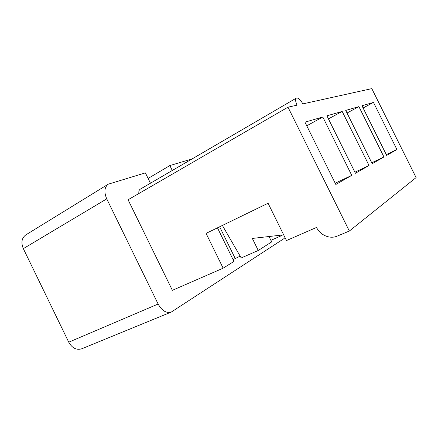 <?xml version="1.0" encoding="UTF-8"?>
<svg xmlns="http://www.w3.org/2000/svg" width="438" height="438" viewBox="0 0 438 438"><rect width="100%" height="100%" fill="white"/><g stroke="black" fill="none" stroke-linecap="round" stroke-linejoin="round"><path stroke-width="0.66" d="M192.112 158.917L169.856 165.564L172.276 170.491M217.462 227.842L233.958 261.426L223.15 268.182L206.063 233.383L268.072 203.243L286.474 240.555L316.548 227.437C320.178 235.151 329.902 239.34 337.178 236.131L349.338 231.045L416.1 177.587L371.807 88.624L302.828 103.894C300.446 99.59 298.294 97.652 296.367 98.074L140.253 189.178C139.038 189.977 138.594 191.417 138.917 193.497M223.15 268.182L172.375 290.328L128.077 199.777L287.996 107.173L297.074 105.164C295.409 101.507 295.174 99.141 296.367 98.074M158.129 304.032L106.746 198.863L23.334 248.642L68.744 342.188L158.129 304.032C161.923 310.766 166.303 313.444 171.263 312.07L284.038 238.584L284.985 237.533M150.458 183.226L145.383 172.873L108.252 184.184C104.381 187.19 103.883 192.085 106.746 198.863M169.856 165.564L148.104 178.43M349.338 231.045L287.996 107.173M369.031 165.493L342.182 111.433L326.923 115.824L355.432 173.273L369.031 165.493L354.9 172.205M383.94 156.968L358.903 106.62L345.719 110.414L372.185 163.686L383.94 156.968L371.736 162.777M396.932 149.533L373.483 102.426L361.98 105.739L386.677 155.402L396.932 149.533L386.289 154.619M351.758 175.37L322.811 117.012L304.947 122.153L335.831 184.48L351.758 175.37L335.201 183.204M233.032 259.537L235.255 258.557L219.641 226.785M235.255 258.557L240.155 256.137M373.483 102.426L363.097 107.983M342.182 111.433L328.445 118.89M23.334 248.642C20.86 242.581 21.697 237.987 25.858 234.872L108.252 184.184M171.263 312.07L81.72 348.79C76.491 350.345 72.166 348.144 68.744 342.188M322.811 117.012L306.759 125.805M358.903 106.62L347.016 113.026M222.4 225.444L241.207 257.949L258.256 250.465L252.337 238.436L283.66 234.85M258.256 250.465L271.68 241.907L269.025 236.525M270.914 240.347L281.481 235.655L281.218 235.129M282.548 234.976L281.481 235.655"/></g></svg>
